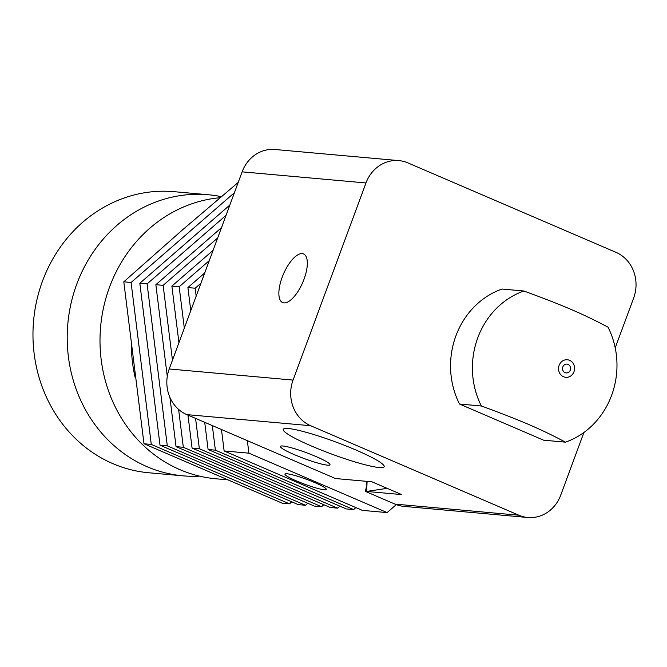 <?xml version="1.0" encoding="UTF-8"?>
<svg xmlns="http://www.w3.org/2000/svg" width="667" height="667" viewBox="0 0 667 667"><rect width="100%" height="100%" fill="white"/><g stroke="black" fill="none" stroke-linecap="round" stroke-linejoin="round"><path stroke-width="1" d="M583.908 432.483L560.73 495.147A35.276 32.099 -84.9 0 1 527.839 517.5A35.276 32.099 -84.9 0 1 518.843 515.216L310.655 425.721A35.276 32.099 -84.9 0 1 293.063 380.082L365.983 182.958A35.276 32.099 -84.9 0 1 398.874 160.605A35.276 32.099 -84.9 0 1 407.879 162.89L616.066 252.384A35.276 32.099 -84.9 0 1 633.65 298.024L615.216 347.857M527.839 517.5L403.985 506.395A35.276 32.099 -84.9 0 1 394.989 504.11L365.241 491.329L401.676 494.589L371.928 481.807L335.501 478.539L186.802 414.616A35.276 32.099 -84.9 0 1 169.21 368.976L242.129 171.853A35.276 32.099 -84.9 0 1 275.021 149.5L398.874 160.605M288.352 428.522A53.802 6.37 -159.7 0 0 283.25 429.356A53.802 6.37 -159.7 0 0 331.499 454.002A53.802 6.37 -159.7 0 0 384.167 466.683A53.802 6.37 -159.7 0 0 346.19 445.99A53.802 6.37 -159.7 0 0 288.352 428.522M282.858 445.998A26.455 3.135 -159.7 0 0 280.348 446.406A26.455 3.135 -159.7 0 0 304.077 458.521A26.455 3.135 -159.7 0 0 329.982 464.766A26.455 3.135 -159.7 0 0 311.306 454.586A26.455 3.135 -159.7 0 0 282.858 445.998M366.141 481.291A17.642 16.05 -84.9 0 1 365.241 491.329M387.127 488.336L366.633 491.446L367.108 481.374M302.209 253.61A26.455 10.514 -66.7 0 0 282.783 275.679A26.455 10.514 -66.7 0 0 282.65 302.56A26.455 10.514 -66.7 0 0 302.76 282.408A26.455 10.514 -66.7 0 0 303.543 253.944A26.455 10.514 -66.7 0 0 302.209 253.61M523.903 291.004L502.051 289.044A79.373 72.228 95.1 0 0 455.92 335.851A79.373 72.228 95.1 0 0 459.513 404.035L481.366 405.995C521.452 420.744 540.003 428.714 565.491 442.154A79.373 72.228 95.1 0 0 608.021 327.163C582.533 313.723 563.99 305.753 523.903 291.004A79.373 72.228 95.1 0 0 477.78 337.81A79.373 72.228 95.1 0 0 481.366 405.995M565.491 442.154L543.63 440.195L459.513 404.035M559.121 365.341A8.821 8.029 95.1 0 0 567.642 377.247A8.821 8.029 95.1 0 0 572.903 363.023A8.821 8.029 95.1 0 0 559.121 365.341M562.831 366.942A4.411 4.01 95.1 0 0 566.158 372.928A4.411 4.01 95.1 0 0 570.552 368.901A4.411 4.01 95.1 0 0 562.831 366.942M220.694 197.649A141.112 128.406 95.1 0 0 109.546 287.093A141.112 128.406 95.1 0 0 215.908 478.781L227.48 479.823M143.989 443.763L282.216 503.185L289.503 503.835L151.276 444.422L143.989 443.763L123.795 281.816L131.082 282.475L234.417 192.705M123.795 281.816L182.55 229.848L238.219 182.424M151.276 444.422L131.082 282.475M291.796 501.851L289.503 503.835M100.942 323.453A104.952 95.498 95.1 0 0 100.35 330.09M221.736 196.74A141.112 128.406 95.1 0 0 208.321 194.747A141.112 128.406 95.1 0 0 76.755 284.159A141.112 128.406 95.1 0 0 183.125 475.846A141.112 128.406 95.1 0 0 199.616 476.155M208.321 194.747L174.079 191.679A141.112 128.406 95.1 0 0 42.513 281.09A141.112 128.406 95.1 0 0 148.883 472.778L183.125 475.846M229.848 205.052L139.82 283.258L160.022 445.206L298.241 504.619L305.528 505.278L167.3 445.856L147.107 283.909L226.046 215.341M307.82 503.285L305.528 505.278M160.022 445.206L167.3 445.856M139.82 283.258L147.107 283.909M221.477 227.689L155.853 284.692L167.284 376.396M169.902 397.34L176.046 446.64L314.274 506.061L321.561 506.712L183.333 447.29L178.606 409.421M323.845 504.719L321.561 506.712M176.046 446.64L183.333 447.29M172.47 360.18L163.132 285.343L217.675 237.969M155.853 284.692L163.132 285.343M396.29 504.636L387.127 512.589L248.899 453.168L247.34 440.637M287.043 473.778A22.053 2.61 -159.7 0 0 284.951 474.12A22.053 2.61 -159.7 0 0 304.719 484.217A22.053 2.61 -159.7 0 0 326.305 489.42A22.053 2.61 -159.7 0 0 310.747 480.932A22.053 2.61 -159.7 0 0 287.043 473.778M213.106 250.317L171.878 286.126L178.931 342.696M187.961 415.116L192.071 448.074L330.298 507.495L337.585 508.146L199.358 448.733L195.573 418.384M221.461 429.515L224.129 450.95L248.899 453.168M224.129 450.95L362.356 510.372L387.127 512.589M339.878 506.161L337.585 508.146M192.071 448.074L199.358 448.733M184.317 328.139L179.165 286.785L209.305 260.605M171.878 286.126L179.165 286.785M196.173 296.09L195.189 288.219L200.925 283.233M355.903 507.595L353.61 509.588L215.391 450.167L212.323 425.588M204.736 272.953L187.902 287.569L190.787 310.655M204.711 422.311L208.104 449.516L346.331 508.929L353.61 509.588M187.902 287.569L195.189 288.219M208.104 449.516L215.391 450.167M518.843 515.216L394.989 504.11M310.655 425.721L186.802 414.616M293.063 380.082L169.21 368.976M365.983 182.958L242.129 171.853M131.357 346.79A141.112 128.406 95.1 0 0 135.109 377.339M183.7 228.856A141.112 128.406 95.1 0 0 177.439 234.359"/></g></svg>
